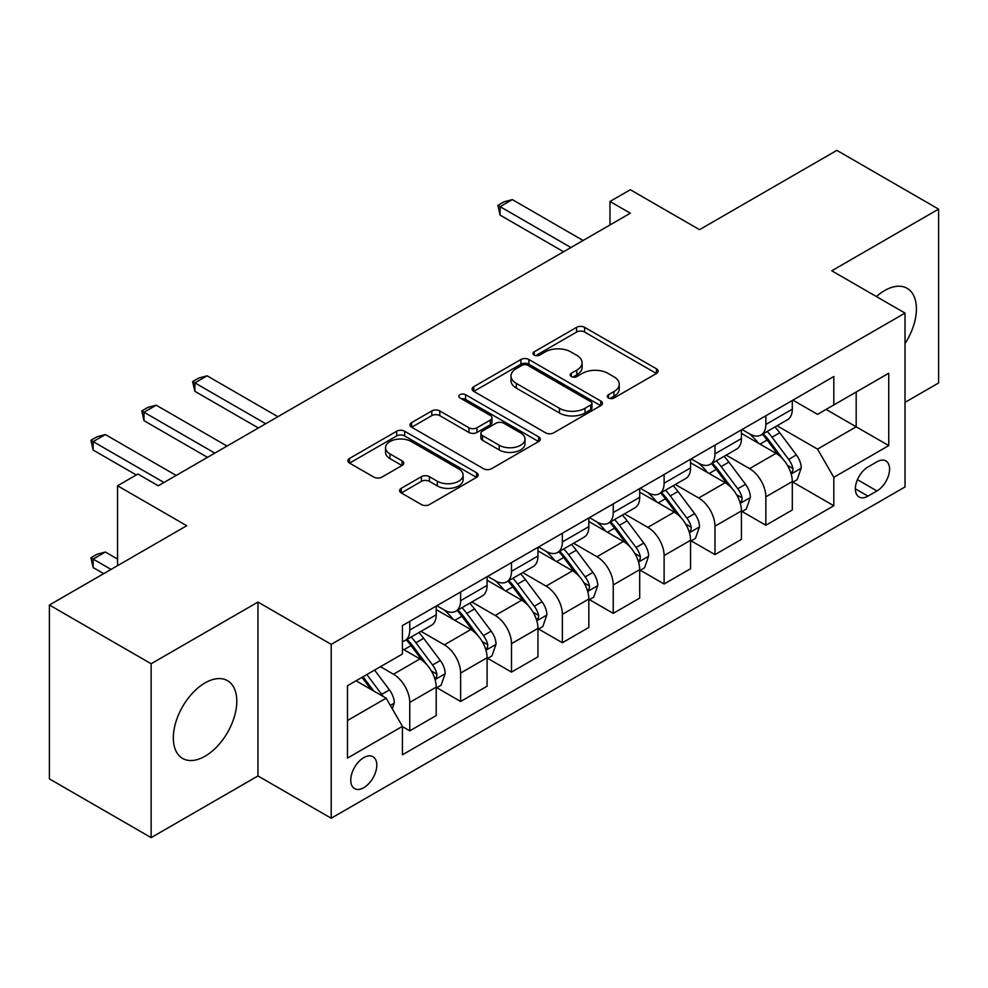 <?xml version="1.0" encoding="UTF-8"?>
<svg xmlns="http://www.w3.org/2000/svg" width="988" height="988" viewBox="0 0 988 988"><rect width="100%" height="100%" fill="white"/><g stroke="black" fill="none" stroke-linecap="round" stroke-linejoin="round"><path stroke-width="1.48" d="M608.472 397.966A3.952 2.285 0 0 0 614.067 397.966L656.501 373.464A5.644 3.26 0 0 0 658.156 371.167A5.644 3.26 0 0 0 656.501 368.857L584.6 327.337A5.644 3.26 0 0 0 576.609 327.337L534.175 351.851A3.952 2.285 0 0 0 533.014 353.457A3.952 2.285 0 0 0 534.175 355.075A3.952 2.285 0 0 0 539.757 355.075L545.253 351.901A18.08 10.436 0 0 1 570.817 351.901L576.807 355.359A18.08 10.436 0 0 1 582.105 362.744A18.08 10.436 0 0 1 576.807 370.117L571.323 373.291A3.952 2.285 0 0 0 570.162 374.909A3.952 2.285 0 0 0 571.323 376.527A3.952 2.285 0 0 0 576.918 376.527L582.401 373.353A18.08 10.436 0 0 1 607.966 373.353L613.956 376.811A18.08 10.436 0 0 1 619.254 384.196A18.08 10.436 0 0 1 613.956 391.569L608.472 394.743A3.952 2.285 0 0 0 607.311 396.361A3.952 2.285 0 0 0 608.472 397.966L608.472 394.743M205.059 756.215A44.892 25.923 120 0 0 234.391 716.646A44.892 25.923 120 0 0 227.512 680.683A44.892 25.923 120 0 0 205.059 682.906A44.892 25.923 120 0 0 175.741 722.463A44.892 25.923 120 0 0 182.619 758.438A44.892 25.923 120 0 0 205.059 756.215M905.02 343.565A44.892 25.923 120 0 0 907.12 288.311A44.892 25.923 120 0 0 884.68 290.534A44.892 25.923 120 0 0 876.418 296.561M363.769 787.695A18.414 10.633 120 0 0 375.811 771.467A18.414 10.633 120 0 0 372.982 756.709A18.414 10.633 120 0 0 363.769 757.623A18.414 10.633 120 0 0 351.74 773.851A18.414 10.633 120 0 0 354.569 788.609A18.414 10.633 120 0 0 363.769 787.695M401.252 488.319A5.644 3.26 0 0 0 399.597 490.628A5.644 3.26 0 0 0 401.252 492.926L421.419 504.572A5.644 3.26 0 0 0 429.41 504.572L476.549 477.365A5.644 3.26 0 0 0 478.204 475.055A5.644 3.26 0 0 0 476.549 472.746L404.648 431.237A5.644 3.26 0 0 0 396.657 431.237L349.517 458.457A5.644 3.26 0 0 0 347.862 460.754A5.644 3.26 0 0 0 349.517 463.063L373.884 477.13A5.644 3.26 0 0 0 381.874 477.13L402.054 465.484A5.644 3.26 0 0 0 403.709 463.174A5.644 3.26 0 0 0 402.054 460.877L389.964 453.9A15.116 8.719 0 0 1 385.542 447.725A15.116 8.719 0 0 1 394.867 439.672A15.116 8.719 0 0 1 411.341 441.562L458.679 468.892A15.116 8.719 0 0 1 463.1 475.055A15.116 8.719 0 0 1 453.776 483.12A15.116 8.719 0 0 1 437.301 481.23L429.41 476.673A5.644 3.26 0 0 0 421.419 476.673L401.252 488.319L401.252 492.926M905.02 402.363L938.6 382.986L938.6 209.123L836.861 150.374L699.516 229.673L630.332 189.733L609.979 201.478L630.332 213.223L158.265 485.775L137.912 474.03L117.56 485.775L117.56 565.655M151.139 663.751L151.139 837.626L257.967 775.951L257.967 602.075L151.139 663.751L49.4 605.014L186.744 525.715L117.56 485.775M257.967 602.075L331.215 644.374L905.02 313.085L905.02 486.948L331.215 818.237L331.215 644.374M938.6 209.123L831.773 270.786L905.02 313.085M545.66 432.855A5.644 3.26 0 0 0 553.638 432.855L600.778 405.636A5.644 3.26 0 0 0 602.433 403.339A5.644 3.26 0 0 0 600.778 401.029L528.876 359.509A5.644 3.26 0 0 0 520.886 359.509L473.758 386.728A5.644 3.26 0 0 0 472.103 389.037A5.644 3.26 0 0 0 473.758 391.334L545.66 432.855M461.557 398.831A3.952 2.285 0 0 1 465.57 399.387L465.57 394.681L538.67 436.894A5.644 3.26 0 0 1 540.325 439.191A5.644 3.26 0 0 1 538.67 441.5L491.53 468.72A5.644 3.26 0 0 1 483.54 468.72L411.638 427.199L411.638 422.592A5.644 3.26 0 0 0 409.983 424.902A5.644 3.26 0 0 0 411.638 427.199M411.638 422.592L431.805 410.946A5.644 3.26 0 0 1 439.796 410.946L468.954 427.779A5.644 3.26 0 0 0 476.945 427.779L490.332 420.048A5.644 3.26 0 0 0 491.987 417.751A5.644 3.26 0 0 0 490.332 415.442L459.976 397.917A3.952 2.285 0 0 1 458.815 396.299A3.952 2.285 0 0 1 461.26 394.187A3.952 2.285 0 0 1 465.57 394.681M151.139 837.626L49.4 778.877L49.4 605.014M876.949 461.816L867.995 466.978A17.846 10.3 120 0 0 856.337 482.7A17.846 10.3 120 0 0 859.078 497.001A17.846 10.3 120 0 0 867.995 496.112L876.949 490.95A17.846 10.3 120 0 0 888.607 475.228A17.846 10.3 120 0 0 885.865 460.927A17.846 10.3 120 0 0 876.949 461.816M792.907 400.14L817.533 414.355L833.81 404.957L833.81 376.527L402.437 625.577L402.437 654.007L347.492 685.721L347.492 758.092L402.437 726.365L402.437 754.795L833.81 505.745L833.81 477.315L817.533 449.12L777.062 425.766M833.81 404.957L888.743 373.229L888.743 445.6L833.81 477.315M257.967 775.951L331.215 818.237M609.979 201.478L609.979 224.98M826.079 409.415L856.188 426.804L856.188 392.026L888.743 373.229M817.533 449.12L856.188 426.804L888.743 445.6M347.492 720.499L386.16 698.17L356.038 680.794M402.437 726.6L409.761 730.836L409.761 702.406A23.02 13.289 -120 0 0 393.483 674.211L380.454 666.69M409.761 730.836L436.214 715.559L436.214 687.129A23.02 13.289 -120 0 0 419.937 658.934L402.437 648.832M436.82 687.722L460.63 701.468L460.63 673.038A23.02 13.289 -120 0 0 444.353 644.843L420.974 631.344M460.63 701.468L487.084 686.191L487.084 657.761A23.02 13.289 -120 0 0 470.807 629.566L436.214 609.596M487.689 658.354L511.5 672.099L511.5 643.67A23.02 13.289 -120 0 0 495.223 615.475L471.844 601.976M511.5 672.099L537.954 656.822L537.954 628.393A23.02 13.289 -120 0 0 521.676 600.198L487.084 580.228M538.559 628.986L562.37 642.731L562.37 614.301A23.02 13.289 -120 0 0 546.092 586.106L522.714 572.608M562.37 642.731L588.823 627.454L588.823 599.024A23.02 13.289 -120 0 0 572.546 570.829L537.954 550.859M589.428 599.617L613.239 613.363L613.239 584.933A23.02 13.289 -120 0 0 596.962 556.738L573.583 543.239M613.239 613.363L639.693 598.086L639.693 569.656A23.02 13.289 -120 0 0 623.416 541.461L588.823 521.491M640.298 570.249L664.109 583.994L664.109 555.552A23.02 13.289 -120 0 0 647.832 527.37L624.453 513.871M664.109 583.994L690.563 568.718L690.563 540.288A23.02 13.289 -120 0 0 674.285 512.093L639.693 492.123M691.168 540.868L714.979 554.614L714.979 526.184A23.02 13.289 -120 0 0 698.701 497.989L675.323 484.503M714.979 554.614L741.432 539.349L741.432 510.92A23.02 13.289 -120 0 0 725.155 482.724L690.563 462.755M742.037 511.5L765.848 525.246L765.848 496.816A23.02 13.289 -120 0 0 749.571 468.621L726.192 455.135M765.848 525.246L792.302 509.981L792.302 481.551A23.02 13.289 -120 0 0 776.025 453.356L741.432 433.386M742.037 429.508L749.571 433.856A23.02 13.289 -120 0 0 761.081 434.992A23.02 13.289 -120 0 0 765.848 424.457L765.848 415.763M691.168 458.877L698.701 463.224A23.02 13.289 -120 0 0 710.211 464.36A23.02 13.289 -120 0 0 714.979 453.825L714.979 445.131M640.298 488.245L647.832 492.592A23.02 13.289 -120 0 0 659.342 493.728A23.02 13.289 -120 0 0 664.109 483.194L664.109 474.499M589.428 517.613L596.962 521.96A23.02 13.289 -120 0 0 608.472 523.097A23.02 13.289 -120 0 0 613.239 512.562L613.239 503.868M538.559 546.981L546.092 551.329A23.02 13.289 -120 0 0 557.603 552.465A23.02 13.289 -120 0 0 562.37 541.93L562.37 533.236M487.689 576.35L495.223 580.697A23.02 13.289 -120 0 0 506.733 581.833A23.02 13.289 -120 0 0 511.5 571.299L511.5 562.604M436.82 605.718L444.353 610.065A23.02 13.289 -120 0 0 455.863 611.202A23.02 13.289 -120 0 0 460.63 600.667L460.63 591.973M792.907 482.132L833.81 505.745M761.081 434.992L787.535 419.715A23.02 13.289 -120 0 0 792.302 409.18L792.302 400.486M710.211 464.36L736.665 449.083A23.02 13.289 -120 0 0 741.432 438.549L741.432 429.854M659.342 493.728L685.795 478.464A23.02 13.289 -120 0 0 690.563 467.917L690.563 459.222M608.472 523.097L634.926 507.832A23.02 13.289 -120 0 0 639.693 497.285L639.693 488.591M557.603 552.465L584.056 537.2A23.02 13.289 -120 0 0 588.823 526.653L588.823 517.959M506.733 581.833L533.187 566.569A23.02 13.289 -120 0 0 537.954 556.022L537.954 547.34M455.863 611.202L482.317 595.937A23.02 13.289 -120 0 0 487.084 585.402L487.084 576.708M402.437 641.508A23.02 13.289 -120 0 0 404.994 640.582L431.447 625.305A23.02 13.289 -120 0 0 436.214 614.771L436.214 606.076M404.994 640.582A23.02 13.289 -120 0 0 409.761 630.035L409.761 621.341M386.16 698.17L402.437 726.365M610.053 398.535L613.956 396.274A18.08 10.436 0 0 0 619.254 388.889L619.254 384.196M582.105 362.744L582.105 367.437A18.08 10.436 0 0 1 576.807 374.823L572.904 377.083M656.427 373.513L584.6 332.042A5.644 3.26 0 0 0 576.609 332.042L535.755 355.631M600.704 405.685L528.876 364.214A5.644 3.26 0 0 0 520.886 364.214L473.832 391.384M590.799 404.944A3.952 2.285 0 0 0 591.948 403.339A3.952 2.285 0 0 0 590.799 401.721L527.678 365.276A3.952 2.285 0 0 0 522.084 365.276L516.292 368.623A18.08 10.436 0 0 0 511.006 376.008A18.08 10.436 0 0 0 516.292 383.381L559.43 408.291A18.08 10.436 0 0 0 585.007 408.291L590.799 404.944L590.799 409.65A3.952 2.285 0 0 0 591.948 408.032L591.948 403.339M511.006 376.008L511.006 380.701A18.08 10.436 0 0 0 516.292 388.086L516.292 383.381M590.799 409.65L585.007 412.996A18.08 10.436 0 0 1 559.43 412.996L516.292 388.086M411.712 427.248L431.805 415.639L431.805 410.946M491.987 417.751L491.987 422.444A5.644 3.26 0 0 1 490.332 424.754L476.945 432.472A5.644 3.26 0 0 1 468.954 432.472L439.796 415.639A5.644 3.26 0 0 0 431.805 415.639M465.57 399.387L538.584 441.55M499.224 445.255A15.116 8.719 0 0 0 515.687 447.144A15.116 8.719 0 0 0 525.011 439.08A15.116 8.719 0 0 0 520.59 432.905L503.917 423.284A5.644 3.26 0 0 0 495.927 423.284L482.539 431.003A5.644 3.26 0 0 0 480.884 433.312A5.644 3.26 0 0 0 482.539 435.622L499.224 445.255L499.224 449.948A15.116 8.719 0 0 0 515.687 451.837A15.116 8.719 0 0 0 525.011 443.773L525.011 439.08M480.884 433.312L480.884 438.017A5.644 3.26 0 0 0 482.539 440.315L482.539 435.622M499.224 449.948L482.539 440.315M463.1 475.055L463.1 479.76A15.116 8.719 0 0 1 453.776 487.813A15.116 8.719 0 0 1 437.301 485.923L429.41 481.366A5.644 3.26 0 0 0 421.419 481.366L401.326 492.975M385.542 447.725L385.542 452.43A15.116 8.719 0 0 0 389.964 458.593L389.964 453.9M401.98 465.533L389.964 458.593M476.475 477.402L404.648 435.943A5.644 3.26 0 0 0 396.657 435.943L349.591 463.113M792.302 482.49L797.18 479.674L801.256 467.917A15.252 8.806 -120 0 0 796.377 454.937L779.754 432.732A44.028 25.416 -120 0 0 774.95 426.977M758.414 443.192A44.028 25.416 -120 0 0 749.398 433.757M790.906 473.141L792.685 471.227L793.018 468.571A15.252 8.806 -120 0 0 788.646 459.395L772.023 437.202A44.028 25.416 -120 0 0 767.219 431.447M763.119 433.806A36.544 21.094 60 0 1 769.121 440.636L783.188 459.42M762.341 434.263A44.028 25.416 60 0 1 767.145 440.018L778.198 454.776M570.916 247.531L500.101 206.653L500.101 215.112L497.866 205.356L503.966 201.836L512.315 199.601L583.118 240.479M563.592 251.767L500.101 215.112M512.315 199.601L500.101 206.653L497.866 205.356M741.432 511.858L746.311 509.042L750.386 497.285A15.252 8.806 -120 0 0 745.508 484.305L728.885 462.1A44.028 25.416 -120 0 0 724.081 456.357M707.544 472.56A44.028 25.416 -120 0 0 698.528 463.125M740.037 502.522L741.815 500.595L742.149 497.94A15.252 8.806 -120 0 0 737.777 488.764L721.154 466.571A44.028 25.416 -120 0 0 716.349 460.816M712.249 463.187A36.544 21.094 60 0 1 718.251 470.004L732.318 488.788M711.471 463.631A44.028 25.416 60 0 1 716.275 469.386L727.329 484.145M690.563 541.226L695.441 538.411L699.516 526.653A15.252 8.806 -120 0 0 694.65 513.674L678.015 491.481A44.028 25.416 -120 0 0 673.211 485.726M656.674 501.929A44.028 25.416 -120 0 0 647.659 492.493M689.167 531.89L690.945 529.976L691.279 527.308A15.252 8.806 -120 0 0 686.907 518.132L670.284 495.939A44.028 25.416 -120 0 0 665.48 490.184M661.38 492.555A36.544 21.094 60 0 1 667.382 499.372L681.448 518.157M660.601 493A44.028 25.416 60 0 1 665.406 498.755L676.459 513.513M639.693 570.595L644.571 567.779L648.647 556.022A15.252 8.806 -120 0 0 643.781 543.042L627.145 520.849A44.028 25.416 -120 0 0 622.341 515.094M605.805 531.297A44.028 25.416 -120 0 0 596.789 521.862M638.297 561.258L640.076 559.344L640.409 556.676A15.252 8.806 -120 0 0 636.037 547.5L619.414 525.307A44.028 25.416 -120 0 0 614.61 519.552M610.51 521.923A36.544 21.094 60 0 1 616.512 528.741L630.579 547.525M609.732 522.368A44.028 25.416 60 0 1 614.536 528.123L625.589 542.881M588.823 599.963L593.702 597.147L597.777 585.402A15.252 8.806 -120 0 0 592.911 572.41L576.276 550.217A44.028 25.416 -120 0 0 571.472 544.462M554.935 560.665A44.028 25.416 -120 0 0 545.919 551.23M587.428 590.626L589.206 588.712L589.54 586.045A15.252 8.806 -120 0 0 585.168 576.869L568.545 554.676A44.028 25.416 -120 0 0 563.74 548.92M559.64 551.292A36.544 21.094 60 0 1 565.642 558.109L579.709 576.893M558.862 551.749A44.028 25.416 60 0 1 563.666 557.491L574.72 572.25M537.954 629.331L542.832 626.516L546.907 614.771A15.252 8.806 -120 0 0 542.042 601.778L525.406 579.586A44.028 25.416 -120 0 0 520.602 573.83M504.065 590.034A44.028 25.416 -120 0 0 495.05 580.598M536.558 619.995L538.337 618.08L538.67 615.413A15.252 8.806 -120 0 0 534.298 606.249L517.675 584.044A44.028 25.416 -120 0 0 512.871 578.289M508.771 580.66A36.544 21.094 60 0 1 514.773 587.477L528.839 606.262M507.993 581.117A44.028 25.416 60 0 1 512.797 586.872L523.85 601.618M487.084 658.7L491.962 655.884L496.038 644.139A15.252 8.806 -120 0 0 491.172 631.147L474.536 608.954A44.028 25.416 -120 0 0 469.732 603.199M453.196 619.402A44.028 25.416 -120 0 0 444.18 609.966M485.688 649.363L487.467 647.449L487.8 644.781A15.252 8.806 -120 0 0 483.428 635.617L466.805 613.412A44.028 25.416 -120 0 0 462.001 607.657M457.901 610.028A36.544 21.094 60 0 1 463.903 616.845L477.97 635.63M457.123 610.485A44.028 25.416 60 0 1 461.927 616.24L472.98 630.986M265.698 423.753L194.883 382.862L194.883 391.322L192.648 381.578L198.749 378.046L207.097 375.823L277.9 416.701M258.374 427.977L194.883 391.322M207.097 375.823L194.883 382.862L192.648 381.578M436.214 688.068L441.093 685.252L445.168 673.507A15.252 8.806 -120 0 0 440.302 660.515L423.667 638.322A44.028 25.416 -120 0 0 418.863 632.567M434.819 678.731L436.597 676.817L436.931 674.149A15.252 8.806 -120 0 0 432.559 664.986L415.936 642.78A44.028 25.416 -120 0 0 411.132 637.038M407.031 639.397A36.544 21.094 60 0 1 413.033 646.214L427.1 664.998M406.253 639.854A44.028 25.416 60 0 1 411.057 645.609L422.111 660.367M214.828 453.122L144.013 412.231L144.013 420.69L141.778 410.946L147.879 407.414L156.228 405.191L227.03 446.07M207.505 457.345L144.013 420.69M156.228 405.191L144.013 412.231L141.778 410.946M392.261 708.754L394.298 702.876A15.252 8.806 -120 0 0 389.433 689.883L374.588 670.074M383.085 696.404A15.252 8.806 -120 0 0 381.689 694.354L366.857 674.545M363.041 676.755L373.699 690.983M361.979 677.36L371.019 689.439M117.56 559.085L105.358 552.033L93.144 559.085L111.051 569.421M93.144 567.544L90.908 557.788L93.144 559.085L93.144 567.544L103.728 573.645M90.908 557.788L97.009 554.268L105.358 552.033M163.959 482.49L93.144 441.599L93.144 450.059L90.908 440.315L97.009 436.782L105.358 434.559L176.173 475.438M136.282 474.969L93.144 450.059M105.358 434.559L93.144 441.599L90.908 440.315M393.483 674.211L419.937 658.934M444.353 644.843L470.807 629.566M495.223 615.475L521.676 600.198M546.092 586.106L572.546 570.829M596.962 556.738L623.416 541.461M647.832 527.37L674.285 512.093M698.701 497.989L725.155 482.724M749.571 468.621L776.025 453.356M765.848 424.457L792.302 409.18M765.848 496.816L792.302 481.551M714.979 526.184L741.432 510.92M714.979 453.825L741.432 438.549M664.109 555.552L690.563 540.288M664.109 483.194L690.563 467.917M613.239 584.933L639.693 569.656M613.239 512.562L639.693 497.285M562.37 614.301L588.823 599.024M562.37 541.93L588.823 526.653M511.5 643.67L537.954 628.393M511.5 571.299L537.954 556.022M460.63 673.038L487.084 657.761M460.63 600.667L487.084 585.402M409.761 702.406L436.214 687.129M409.761 630.035L436.214 614.771M857.436 479.674L876.949 490.95M855.373 488.838L867.995 496.112M613.956 396.274L613.956 391.569M571.323 376.527L571.323 373.291M576.807 374.823L576.807 370.117M534.175 355.075L534.175 351.851M576.609 332.042L576.609 327.337M584.6 332.042L584.6 327.337M656.501 373.464L656.501 368.857M473.758 391.334L473.758 386.728M520.886 364.214L520.886 359.509M528.876 364.214L528.876 359.509M600.778 405.636L600.778 401.029M559.43 412.996L559.43 408.291M585.007 412.996L585.007 408.291M439.796 415.639L439.796 410.946M468.954 432.472L468.954 427.779M476.945 432.472L476.945 427.779M490.332 424.754L490.332 420.048M538.67 441.5L538.67 436.894M421.419 481.366L421.419 476.673M429.41 481.366L429.41 476.673M437.301 485.923L437.301 481.23M402.054 465.484L402.054 460.877M349.517 463.063L349.517 458.457M396.657 435.943L396.657 431.237M404.648 435.943L404.648 431.237M476.549 477.365L476.549 472.746M791.166 473.981L801.145 468.213M772.023 437.202L779.754 432.732M760.031 444.118L767.145 440.018M788.646 459.395L796.377 454.937M787.448 465.348L793.018 468.571M740.296 503.349L750.275 497.582M721.154 466.571L728.885 462.1M709.162 473.487L716.275 469.386M737.777 488.764L745.508 484.305M736.579 494.716L742.149 497.94M689.426 532.717L699.405 526.95M670.284 495.939L678.015 491.481M658.292 502.867L665.406 498.755M686.907 518.132L694.65 513.674M685.709 524.085L691.279 527.308M638.557 562.086L648.548 556.318M619.414 525.307L627.145 520.849M607.422 532.236L614.536 528.123M636.037 547.5L643.781 543.042M634.839 553.465L640.409 556.676M587.687 591.454L597.678 585.686M568.545 554.676L576.276 550.217M556.553 561.604L563.666 557.491M585.168 576.869L592.911 572.41M583.97 582.834L589.54 586.045M536.817 620.835L546.809 615.055M517.675 584.044L525.406 579.586M505.683 590.972L512.797 586.872M534.298 606.249L542.042 601.778M533.1 612.202L538.67 615.413M485.948 650.203L495.939 644.435M466.805 613.412L474.536 608.954M454.813 620.341L461.927 616.24M483.428 635.617L491.172 631.147M482.23 641.57L487.8 644.781M435.078 679.571L445.069 673.804M415.936 642.78L423.667 638.322M403.944 649.709L411.057 645.609M432.559 664.986L440.302 660.515M431.361 670.938L436.931 674.149M390.334 705.395L394.2 703.172M381.689 694.354L389.433 689.883"/></g></svg>
